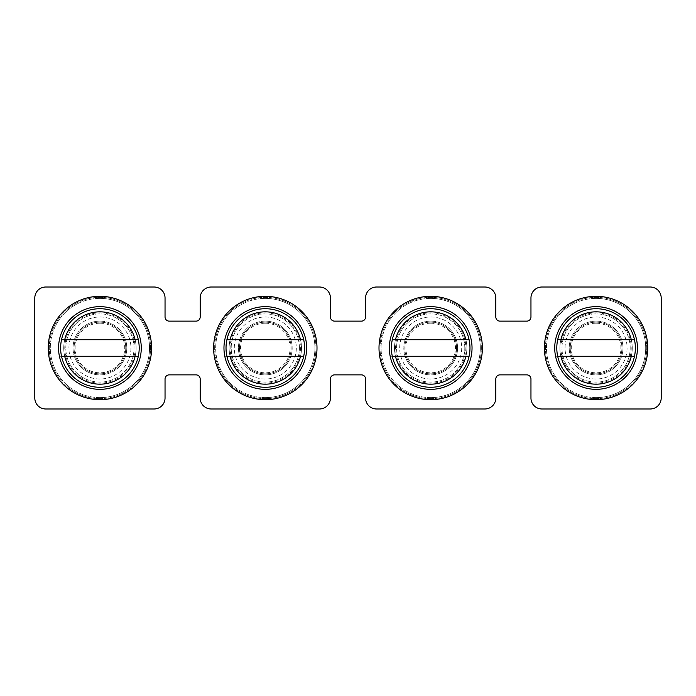 <?xml version="1.0" encoding="UTF-8"?>
<svg xmlns="http://www.w3.org/2000/svg" width="696" height="696" viewBox="0 0 696 696"><rect width="100%" height="100%" fill="white"/><g stroke="black" fill="none" stroke-linecap="round" stroke-linejoin="round"><path stroke-width="0.52" stroke-dasharray="3.48 2.61" d="M134.032 348A34.113 34.113 0 0 0 99.919 313.887A34.113 34.113 0 0 0 65.807 348A34.113 34.113 0 0 0 99.919 382.113A34.113 34.113 0 0 0 134.032 348A34.113 34.113 0 0 0 99.919 313.887A34.113 34.113 0 0 0 65.807 348A34.113 34.113 0 0 0 99.919 382.113A34.113 34.113 0 0 0 134.032 348M299.419 348A34.113 34.113 0 0 0 265.306 313.887A34.113 34.113 0 0 0 231.194 348A34.113 34.113 0 0 0 265.306 382.113A34.113 34.113 0 0 0 299.419 348A34.113 34.113 0 0 0 265.306 313.887A34.113 34.113 0 0 0 231.194 348A34.113 34.113 0 0 0 265.306 382.113A34.113 34.113 0 0 0 299.419 348M464.806 348A34.113 34.113 0 0 0 430.694 313.887A34.113 34.113 0 0 0 396.581 348A34.113 34.113 0 0 0 430.694 382.113A34.113 34.113 0 0 0 464.806 348A34.113 34.113 0 0 0 430.694 313.887A34.113 34.113 0 0 0 396.581 348A34.113 34.113 0 0 0 430.694 382.113A34.113 34.113 0 0 0 464.806 348M630.193 348A34.113 34.113 0 0 0 596.081 313.887A34.113 34.113 0 0 0 561.968 348A34.113 34.113 0 0 0 596.081 382.113A34.113 34.113 0 0 0 630.193 348A34.113 34.113 0 0 0 596.081 313.887A34.113 34.113 0 0 0 561.968 348A34.113 34.113 0 0 0 596.081 382.113A34.113 34.113 0 0 0 630.193 348M541.914 408.987L650.247 408.987A10.953 10.953 0 0 0 661.2 398.025L661.2 297.975A10.953 10.953 0 0 0 650.247 287.013L541.914 287.013A10.953 10.953 0 0 0 530.961 297.975L530.961 316.993A4.133 4.133 0 0 1 526.82 321.126L499.945 321.126A4.133 4.133 0 0 1 495.813 316.993L495.813 297.975A10.953 10.953 0 0 0 484.86 287.013L376.527 287.013A10.953 10.953 0 0 0 365.574 297.975L365.574 316.993A4.133 4.133 0 0 1 361.441 321.126L334.558 321.126A4.133 4.133 0 0 1 330.426 316.993L330.426 297.975A10.953 10.953 0 0 0 319.473 287.013L211.14 287.013A10.953 10.953 0 0 0 200.187 297.975L200.187 316.993A4.133 4.133 0 0 1 196.054 321.126L169.18 321.126A4.133 4.133 0 0 1 165.039 316.993L165.039 297.975A10.953 10.953 0 0 0 154.086 287.013L45.753 287.013A10.953 10.953 0 0 0 34.8 297.975L34.8 398.025A10.953 10.953 0 0 0 45.753 408.987L154.086 408.987A10.953 10.953 0 0 0 165.039 398.025L165.039 379.007A4.133 4.133 0 0 1 169.18 374.874L196.054 374.874A4.133 4.133 0 0 1 200.187 379.007L200.187 398.025A10.953 10.953 0 0 0 211.14 408.987L319.473 408.987A10.953 10.953 0 0 0 330.426 398.025L330.426 379.007A4.133 4.133 0 0 1 334.558 374.874L361.441 374.874A4.133 4.133 0 0 1 365.574 379.007L365.574 398.025A10.953 10.953 0 0 0 376.527 408.987L484.86 408.987A10.953 10.953 0 0 0 495.813 398.025L495.813 379.007A4.133 4.133 0 0 1 499.945 374.874L526.82 374.874A4.133 4.133 0 0 1 530.961 379.007L530.961 398.025A10.953 10.953 0 0 0 541.914 408.987M99.919 397.616A49.616 49.616 0 0 1 50.303 348A49.616 49.616 0 0 1 99.919 298.384A49.616 49.616 0 0 1 149.536 348A49.616 49.616 0 0 1 99.919 397.616A49.616 49.616 0 0 1 50.303 348A49.616 49.616 0 0 1 99.919 298.384A49.616 49.616 0 0 1 149.536 348A49.616 49.616 0 0 1 99.919 397.616A49.616 49.616 0 0 0 149.536 348A49.616 49.616 0 0 0 99.919 298.384A49.616 49.616 0 0 1 149.536 348A49.616 49.616 0 0 1 99.919 397.616M99.919 296.313A51.687 51.687 0 0 1 151.606 348A51.687 51.687 0 0 1 99.919 399.687A51.687 51.687 0 0 1 48.242 348A51.687 51.687 0 0 1 99.919 296.313A51.687 51.687 0 0 1 151.606 348A51.687 51.687 0 0 1 99.919 399.687A51.687 51.687 0 0 1 48.242 348A51.687 51.687 0 0 1 99.919 296.313A51.687 51.687 0 0 1 151.606 348A51.687 51.687 0 0 1 99.919 399.687A51.687 51.687 0 0 1 48.242 348A51.687 51.687 0 0 1 99.919 296.313A51.687 51.687 0 0 1 151.606 348A51.687 51.687 0 0 1 99.919 399.687A51.687 51.687 0 0 1 48.242 348A51.687 51.687 0 0 1 99.919 296.313A51.687 51.687 0 0 1 151.606 348A51.687 51.687 0 0 1 99.919 399.687A51.687 51.687 0 0 1 48.242 348A51.687 51.687 0 0 1 99.919 296.313M99.919 384.175A36.175 36.175 0 0 1 63.745 348A36.175 36.175 0 0 1 99.919 311.825A36.175 36.175 0 0 1 136.103 348A36.175 36.175 0 0 1 99.919 384.175A36.175 36.175 0 0 1 63.745 348A36.175 36.175 0 0 1 99.919 311.825A36.175 36.175 0 0 1 136.103 348A36.175 36.175 0 0 1 99.919 384.175M99.919 373.839A25.839 25.839 0 0 1 74.081 348A25.839 25.839 0 0 1 99.919 322.161A25.839 25.839 0 0 1 125.759 348A25.839 25.839 0 0 1 99.919 373.839A25.839 25.839 0 0 1 74.081 348A25.839 25.839 0 0 1 99.919 322.161A25.839 25.839 0 0 1 125.759 348A25.839 25.839 0 0 1 99.919 373.839M99.919 387.28A39.28 39.28 0 0 1 60.639 348A39.28 39.28 0 0 1 99.919 308.72A39.28 39.28 0 0 1 139.2 348A39.28 39.28 0 0 1 99.919 387.28A39.28 39.28 0 0 1 60.639 348A39.28 39.28 0 0 1 99.919 308.72A39.28 39.28 0 0 1 139.2 348A39.28 39.28 0 0 1 99.919 387.28A39.28 39.28 0 0 1 60.639 348A39.28 39.28 0 0 1 99.919 308.72A39.28 39.28 0 0 1 139.2 348A39.28 39.28 0 0 1 99.919 387.28A39.28 39.28 0 0 0 139.2 348A39.28 39.28 0 0 0 99.919 308.72M140.435 356.265A41.342 41.342 0 0 1 58.577 348A41.342 41.342 0 0 1 99.919 306.658A41.342 41.342 0 0 1 141.271 348A41.342 41.342 0 0 1 99.919 389.342A41.342 41.342 0 0 1 58.577 348A41.342 41.342 0 0 1 99.919 306.658A41.342 41.342 0 0 1 141.271 348A41.342 41.342 0 0 1 99.919 389.342A41.342 41.342 0 0 1 58.577 348A41.342 41.342 0 0 1 99.919 306.658A41.342 41.342 0 0 1 141.271 348A41.342 41.342 0 0 1 99.919 389.342A41.342 41.342 0 0 1 58.577 348A41.342 41.342 0 0 1 99.919 306.658A41.342 41.342 0 0 1 141.271 348A41.342 41.342 0 0 1 59.412 356.265A41.342 41.342 0 0 1 99.919 306.658A41.342 41.342 0 0 1 141.271 348A41.342 41.342 0 0 1 99.919 389.342A41.342 41.342 0 0 1 58.577 348A41.342 41.342 0 0 1 140.435 339.735A41.342 41.342 0 0 1 99.919 389.342A41.342 41.342 0 0 1 59.412 356.265L138.321 356.265M99.919 316.993A31.007 31.007 0 0 1 130.935 348A31.007 31.007 0 0 1 99.919 379.007A31.007 31.007 0 0 1 68.913 348A31.007 31.007 0 0 1 99.919 316.993A31.007 31.007 0 0 1 130.935 348A31.007 31.007 0 0 1 99.919 379.007A31.007 31.007 0 0 1 68.913 348A31.007 31.007 0 0 1 99.919 316.993M99.919 323.196A24.804 24.804 0 0 1 124.732 348A24.804 24.804 0 0 1 99.919 372.804A24.804 24.804 0 0 1 75.116 348A24.804 24.804 0 0 1 99.919 323.196M99.919 321.126A26.874 26.874 0 0 1 126.794 348A26.874 26.874 0 0 1 99.919 374.874A26.874 26.874 0 0 1 73.045 348A26.874 26.874 0 0 1 99.919 321.126A26.874 26.874 0 0 1 126.794 348A26.874 26.874 0 0 1 99.919 374.874A26.874 26.874 0 0 1 73.045 348A26.874 26.874 0 0 1 99.919 321.126M61.518 339.735L138.321 339.735M61.518 356.265L59.412 356.265M265.306 387.28A39.28 39.28 0 0 1 226.026 348A39.28 39.28 0 0 1 265.306 308.72A39.28 39.28 0 0 1 304.587 348A39.28 39.28 0 0 1 265.306 387.28A39.28 39.28 0 0 1 226.026 348A39.28 39.28 0 0 1 265.306 308.72A39.28 39.28 0 0 1 304.587 348A39.28 39.28 0 0 1 265.306 387.28A39.28 39.28 0 0 1 226.026 348A39.28 39.28 0 0 1 265.306 308.72A39.28 39.28 0 0 1 304.587 348A39.28 39.28 0 0 1 265.306 387.28A39.28 39.28 0 0 0 304.587 348A39.28 39.28 0 0 0 265.306 308.72M305.822 356.265A41.342 41.342 0 0 1 223.964 348A41.342 41.342 0 0 1 265.306 306.658A41.342 41.342 0 0 1 306.658 348A41.342 41.342 0 0 1 265.306 389.342A41.342 41.342 0 0 1 223.964 348A41.342 41.342 0 0 1 265.306 306.658A41.342 41.342 0 0 1 306.658 348A41.342 41.342 0 0 1 265.306 389.342A41.342 41.342 0 0 1 223.964 348A41.342 41.342 0 0 1 265.306 306.658A41.342 41.342 0 0 1 306.658 348A41.342 41.342 0 0 1 265.306 389.342A41.342 41.342 0 0 1 223.964 348A41.342 41.342 0 0 1 265.306 306.658A41.342 41.342 0 0 1 306.658 348A41.342 41.342 0 0 1 224.799 356.265A41.342 41.342 0 0 1 265.306 306.658A41.342 41.342 0 0 1 306.658 348A41.342 41.342 0 0 1 265.306 389.342A41.342 41.342 0 0 1 223.964 348A41.342 41.342 0 0 1 305.822 339.735A41.342 41.342 0 0 1 265.306 389.342A41.342 41.342 0 0 1 224.799 356.265L303.708 356.265M265.306 296.313A51.687 51.687 0 0 1 316.993 348A51.687 51.687 0 0 1 265.306 399.687A51.687 51.687 0 0 1 213.62 348A51.687 51.687 0 0 1 265.306 296.313A51.687 51.687 0 0 1 316.993 348A51.687 51.687 0 0 1 265.306 399.687A51.687 51.687 0 0 1 213.62 348A51.687 51.687 0 0 1 265.306 296.313A51.687 51.687 0 0 1 316.993 348A51.687 51.687 0 0 1 265.306 399.687A51.687 51.687 0 0 1 213.62 348A51.687 51.687 0 0 1 265.306 296.313A51.687 51.687 0 0 1 316.993 348A51.687 51.687 0 0 1 265.306 399.687A51.687 51.687 0 0 1 213.62 348A51.687 51.687 0 0 1 265.306 296.313A51.687 51.687 0 0 1 316.993 348A51.687 51.687 0 0 1 265.306 399.687A51.687 51.687 0 0 1 213.62 348A51.687 51.687 0 0 1 265.306 296.313M430.694 387.28A39.28 39.28 0 0 1 391.413 348A39.28 39.28 0 0 1 430.694 308.72A39.28 39.28 0 0 1 469.974 348A39.28 39.28 0 0 1 430.694 387.28A39.28 39.28 0 0 1 391.413 348A39.28 39.28 0 0 1 430.694 308.72A39.28 39.28 0 0 1 469.974 348A39.28 39.28 0 0 1 430.694 387.28A39.28 39.28 0 0 1 391.413 348A39.28 39.28 0 0 1 430.694 308.72A39.28 39.28 0 0 1 469.974 348A39.28 39.28 0 0 1 430.694 387.28A39.28 39.28 0 0 0 469.974 348A39.28 39.28 0 0 0 430.694 308.72M471.201 356.265A41.342 41.342 0 0 1 389.342 348A41.342 41.342 0 0 1 430.694 306.658A41.342 41.342 0 0 1 472.036 348A41.342 41.342 0 0 1 430.694 389.342A41.342 41.342 0 0 1 389.342 348A41.342 41.342 0 0 1 430.694 306.658A41.342 41.342 0 0 1 472.036 348A41.342 41.342 0 0 1 430.694 389.342A41.342 41.342 0 0 1 389.342 348A41.342 41.342 0 0 1 430.694 306.658A41.342 41.342 0 0 1 472.036 348A41.342 41.342 0 0 1 430.694 389.342A41.342 41.342 0 0 1 389.342 348A41.342 41.342 0 0 1 430.694 306.658A41.342 41.342 0 0 1 472.036 348A41.342 41.342 0 0 1 390.178 356.265A41.342 41.342 0 0 1 430.694 306.658A41.342 41.342 0 0 1 472.036 348A41.342 41.342 0 0 1 430.694 389.342A41.342 41.342 0 0 1 389.342 348A41.342 41.342 0 0 1 471.201 339.735A41.342 41.342 0 0 1 430.694 389.342A41.342 41.342 0 0 1 390.178 356.265L469.095 356.265M430.694 296.313A51.687 51.687 0 0 1 482.38 348A51.687 51.687 0 0 1 430.694 399.687A51.687 51.687 0 0 1 379.007 348A51.687 51.687 0 0 1 430.694 296.313A51.687 51.687 0 0 1 482.38 348A51.687 51.687 0 0 1 430.694 399.687A51.687 51.687 0 0 1 379.007 348A51.687 51.687 0 0 1 430.694 296.313A51.687 51.687 0 0 1 482.38 348A51.687 51.687 0 0 1 430.694 399.687A51.687 51.687 0 0 1 379.007 348A51.687 51.687 0 0 1 430.694 296.313A51.687 51.687 0 0 1 482.38 348A51.687 51.687 0 0 1 430.694 399.687A51.687 51.687 0 0 1 379.007 348A51.687 51.687 0 0 1 430.694 296.313A51.687 51.687 0 0 1 482.38 348A51.687 51.687 0 0 1 430.694 399.687A51.687 51.687 0 0 1 379.007 348A51.687 51.687 0 0 1 430.694 296.313M596.081 387.28A39.28 39.28 0 0 1 556.8 348A39.28 39.28 0 0 1 596.081 308.72A39.28 39.28 0 0 1 635.361 348A39.28 39.28 0 0 1 596.081 387.28A39.28 39.28 0 0 1 556.8 348A39.28 39.28 0 0 1 596.081 308.72A39.28 39.28 0 0 1 635.361 348A39.28 39.28 0 0 1 596.081 387.28A39.28 39.28 0 0 1 556.8 348A39.28 39.28 0 0 1 596.081 308.72A39.28 39.28 0 0 1 635.361 348A39.28 39.28 0 0 1 596.081 387.28A39.28 39.28 0 0 0 635.361 348A39.28 39.28 0 0 0 596.081 308.72M636.588 356.265A41.342 41.342 0 0 1 554.729 348A41.342 41.342 0 0 1 596.081 306.658A41.342 41.342 0 0 1 637.423 348A41.342 41.342 0 0 1 596.081 389.342A41.342 41.342 0 0 1 554.729 348A41.342 41.342 0 0 1 596.081 306.658A41.342 41.342 0 0 1 637.423 348A41.342 41.342 0 0 1 596.081 389.342A41.342 41.342 0 0 1 554.729 348A41.342 41.342 0 0 1 596.081 306.658A41.342 41.342 0 0 1 637.423 348A41.342 41.342 0 0 1 596.081 389.342A41.342 41.342 0 0 1 554.729 348A41.342 41.342 0 0 1 596.081 306.658A41.342 41.342 0 0 1 637.423 348A41.342 41.342 0 0 1 555.565 356.265A41.342 41.342 0 0 1 596.081 306.658A41.342 41.342 0 0 1 637.423 348A41.342 41.342 0 0 1 596.081 389.342A41.342 41.342 0 0 1 554.729 348A41.342 41.342 0 0 1 636.588 339.735A41.342 41.342 0 0 1 596.081 389.342A41.342 41.342 0 0 1 555.565 356.265L634.482 356.265M596.081 296.313A51.687 51.687 0 0 1 647.758 348A51.687 51.687 0 0 1 596.081 399.687A51.687 51.687 0 0 1 544.394 348A51.687 51.687 0 0 1 596.081 296.313A51.687 51.687 0 0 1 647.758 348A51.687 51.687 0 0 1 596.081 399.687A51.687 51.687 0 0 1 544.394 348A51.687 51.687 0 0 1 596.081 296.313A51.687 51.687 0 0 1 647.758 348A51.687 51.687 0 0 1 596.081 399.687A51.687 51.687 0 0 1 544.394 348A51.687 51.687 0 0 1 596.081 296.313A51.687 51.687 0 0 1 647.758 348A51.687 51.687 0 0 1 596.081 399.687A51.687 51.687 0 0 1 544.394 348A51.687 51.687 0 0 1 596.081 296.313A51.687 51.687 0 0 1 647.758 348A51.687 51.687 0 0 1 596.081 399.687A51.687 51.687 0 0 1 544.394 348A51.687 51.687 0 0 1 596.081 296.313M265.306 316.993A31.007 31.007 0 0 1 296.313 348A31.007 31.007 0 0 1 265.306 379.007A31.007 31.007 0 0 1 234.3 348A31.007 31.007 0 0 1 265.306 316.993A31.007 31.007 0 0 1 296.313 348A31.007 31.007 0 0 1 265.306 379.007A31.007 31.007 0 0 1 234.3 348A31.007 31.007 0 0 1 265.306 316.993M265.306 323.196A24.804 24.804 0 0 1 290.119 348A24.804 24.804 0 0 1 265.306 372.804A24.804 24.804 0 0 1 240.503 348A24.804 24.804 0 0 1 265.306 323.196M265.306 321.126A26.874 26.874 0 0 1 292.181 348A26.874 26.874 0 0 1 265.306 374.874A26.874 26.874 0 0 1 238.432 348A26.874 26.874 0 0 1 265.306 321.126A26.874 26.874 0 0 1 292.181 348A26.874 26.874 0 0 1 265.306 374.874A26.874 26.874 0 0 1 238.432 348A26.874 26.874 0 0 1 265.306 321.126M226.905 339.735L303.708 339.735M226.905 356.265L224.799 356.265M430.694 316.993A31.007 31.007 0 0 1 461.7 348A31.007 31.007 0 0 1 430.694 379.007A31.007 31.007 0 0 1 399.687 348A31.007 31.007 0 0 1 430.694 316.993A31.007 31.007 0 0 1 461.7 348A31.007 31.007 0 0 1 430.694 379.007A31.007 31.007 0 0 1 399.687 348A31.007 31.007 0 0 1 430.694 316.993M430.694 323.196A24.804 24.804 0 0 1 455.497 348A24.804 24.804 0 0 1 430.694 372.804A24.804 24.804 0 0 1 405.881 348A24.804 24.804 0 0 1 430.694 323.196M430.694 321.126A26.874 26.874 0 0 1 457.568 348A26.874 26.874 0 0 1 430.694 374.874A26.874 26.874 0 0 1 403.819 348A26.874 26.874 0 0 1 430.694 321.126A26.874 26.874 0 0 1 457.568 348A26.874 26.874 0 0 1 430.694 374.874A26.874 26.874 0 0 1 403.819 348A26.874 26.874 0 0 1 430.694 321.126M392.292 339.735L469.095 339.735M392.292 356.265L390.178 356.265M596.081 316.993A31.007 31.007 0 0 1 627.087 348A31.007 31.007 0 0 1 596.081 379.007A31.007 31.007 0 0 1 565.065 348A31.007 31.007 0 0 1 596.081 316.993A31.007 31.007 0 0 1 627.087 348A31.007 31.007 0 0 1 596.081 379.007A31.007 31.007 0 0 1 565.065 348A31.007 31.007 0 0 1 596.081 316.993M596.081 323.196A24.804 24.804 0 0 1 620.884 348A24.804 24.804 0 0 1 596.081 372.804A24.804 24.804 0 0 1 571.268 348A24.804 24.804 0 0 1 596.081 323.196M596.081 321.126A26.874 26.874 0 0 1 622.955 348A26.874 26.874 0 0 1 596.081 374.874A26.874 26.874 0 0 1 569.206 348A26.874 26.874 0 0 1 596.081 321.126A26.874 26.874 0 0 1 622.955 348A26.874 26.874 0 0 1 596.081 374.874A26.874 26.874 0 0 1 569.206 348A26.874 26.874 0 0 1 596.081 321.126M557.679 339.735L634.482 339.735M557.679 356.265L555.565 356.265M265.306 397.616A49.616 49.616 0 0 1 215.69 348A49.616 49.616 0 0 1 265.306 298.384A49.616 49.616 0 0 1 314.923 348A49.616 49.616 0 0 1 265.306 397.616A49.616 49.616 0 0 1 215.69 348A49.616 49.616 0 0 1 265.306 298.384A49.616 49.616 0 0 1 314.923 348A49.616 49.616 0 0 1 265.306 397.616A49.616 49.616 0 0 0 314.923 348A49.616 49.616 0 0 0 265.306 298.384A49.616 49.616 0 0 1 314.923 348A49.616 49.616 0 0 1 265.306 397.616M265.306 384.175A36.175 36.175 0 0 1 229.132 348A36.175 36.175 0 0 1 265.306 311.825A36.175 36.175 0 0 1 301.481 348A36.175 36.175 0 0 1 265.306 384.175A36.175 36.175 0 0 1 229.132 348A36.175 36.175 0 0 1 265.306 311.825A36.175 36.175 0 0 1 301.481 348A36.175 36.175 0 0 1 265.306 384.175M265.306 373.839A25.839 25.839 0 0 1 239.468 348A25.839 25.839 0 0 1 265.306 322.161A25.839 25.839 0 0 1 291.145 348A25.839 25.839 0 0 1 265.306 373.839A25.839 25.839 0 0 1 239.468 348A25.839 25.839 0 0 1 265.306 322.161A25.839 25.839 0 0 1 291.145 348A25.839 25.839 0 0 1 265.306 373.839M430.694 397.616A49.616 49.616 0 0 1 381.077 348A49.616 49.616 0 0 1 430.694 298.384A49.616 49.616 0 0 1 480.31 348A49.616 49.616 0 0 1 430.694 397.616A49.616 49.616 0 0 1 381.077 348A49.616 49.616 0 0 1 430.694 298.384A49.616 49.616 0 0 1 480.31 348A49.616 49.616 0 0 1 430.694 397.616A49.616 49.616 0 0 0 480.31 348A49.616 49.616 0 0 0 430.694 298.384A49.616 49.616 0 0 1 480.31 348A49.616 49.616 0 0 1 430.694 397.616M430.694 384.175A36.175 36.175 0 0 1 394.519 348A36.175 36.175 0 0 1 430.694 311.825A36.175 36.175 0 0 1 466.868 348A36.175 36.175 0 0 1 430.694 384.175A36.175 36.175 0 0 1 394.519 348A36.175 36.175 0 0 1 430.694 311.825A36.175 36.175 0 0 1 466.868 348A36.175 36.175 0 0 1 430.694 384.175M430.694 373.839A25.839 25.839 0 0 1 404.855 348A25.839 25.839 0 0 1 430.694 322.161A25.839 25.839 0 0 1 456.532 348A25.839 25.839 0 0 1 430.694 373.839A25.839 25.839 0 0 1 404.855 348A25.839 25.839 0 0 1 430.694 322.161A25.839 25.839 0 0 1 456.532 348A25.839 25.839 0 0 1 430.694 373.839M596.081 397.616A49.616 49.616 0 0 1 546.464 348A49.616 49.616 0 0 1 596.081 298.384A49.616 49.616 0 0 1 645.697 348A49.616 49.616 0 0 1 596.081 397.616A49.616 49.616 0 0 1 546.464 348A49.616 49.616 0 0 1 596.081 298.384A49.616 49.616 0 0 1 645.697 348A49.616 49.616 0 0 1 596.081 397.616A49.616 49.616 0 0 0 645.697 348A49.616 49.616 0 0 0 596.081 298.384A49.616 49.616 0 0 1 645.697 348A49.616 49.616 0 0 1 596.081 397.616M596.081 384.175A36.175 36.175 0 0 1 559.897 348A36.175 36.175 0 0 1 596.081 311.825A36.175 36.175 0 0 1 632.255 348A36.175 36.175 0 0 1 596.081 384.175A36.175 36.175 0 0 1 559.897 348A36.175 36.175 0 0 1 596.081 311.825A36.175 36.175 0 0 1 632.255 348A36.175 36.175 0 0 1 596.081 384.175M596.081 373.839A25.839 25.839 0 0 1 570.242 348A25.839 25.839 0 0 1 596.081 322.161A25.839 25.839 0 0 1 621.919 348A25.839 25.839 0 0 1 596.081 373.839A25.839 25.839 0 0 1 570.242 348A25.839 25.839 0 0 1 596.081 322.161A25.839 25.839 0 0 1 621.919 348A25.839 25.839 0 0 1 596.081 373.839M99.919 398.651A50.651 50.651 0 0 1 49.268 348A50.651 50.651 0 0 1 99.919 297.349A50.651 50.651 0 0 1 150.571 348A50.651 50.651 0 0 1 99.919 398.651A50.651 50.651 0 0 1 49.268 348A50.651 50.651 0 0 1 99.919 297.349A50.651 50.651 0 0 1 150.571 348A50.651 50.651 0 0 1 99.919 398.651M99.919 312.852A35.148 35.148 0 0 1 135.067 348A35.148 35.148 0 0 1 99.919 383.148A35.148 35.148 0 0 1 64.78 348A35.148 35.148 0 0 1 99.919 312.852M99.919 389.342A41.342 41.342 0 0 1 58.577 348A41.342 41.342 0 0 1 140.435 339.735M265.306 312.852A35.148 35.148 0 0 1 300.454 348A35.148 35.148 0 0 1 265.306 383.148A35.148 35.148 0 0 1 230.159 348A35.148 35.148 0 0 1 265.306 312.852M265.306 389.342A41.342 41.342 0 0 1 223.964 348A41.342 41.342 0 0 1 305.822 339.735M430.694 312.852A35.148 35.148 0 0 1 465.842 348A35.148 35.148 0 0 1 430.694 383.148A35.148 35.148 0 0 1 395.546 348A35.148 35.148 0 0 1 430.694 312.852M430.694 389.342A41.342 41.342 0 0 1 389.342 348A41.342 41.342 0 0 1 471.201 339.735M596.081 312.852A35.148 35.148 0 0 1 631.22 348A35.148 35.148 0 0 1 596.081 383.148A35.148 35.148 0 0 1 560.933 348A35.148 35.148 0 0 1 596.081 312.852M596.081 389.342A41.342 41.342 0 0 1 554.729 348A41.342 41.342 0 0 1 636.588 339.735M265.306 398.651A50.651 50.651 0 0 1 214.655 348A50.651 50.651 0 0 1 265.306 297.349A50.651 50.651 0 0 1 315.958 348A50.651 50.651 0 0 1 265.306 398.651A50.651 50.651 0 0 1 214.655 348A50.651 50.651 0 0 1 265.306 297.349A50.651 50.651 0 0 1 315.958 348A50.651 50.651 0 0 1 265.306 398.651M430.694 398.651A50.651 50.651 0 0 1 380.042 348A50.651 50.651 0 0 1 430.694 297.349A50.651 50.651 0 0 1 481.345 348A50.651 50.651 0 0 1 430.694 398.651A50.651 50.651 0 0 1 380.042 348A50.651 50.651 0 0 1 430.694 297.349A50.651 50.651 0 0 1 481.345 348A50.651 50.651 0 0 1 430.694 398.651M596.081 398.651A50.651 50.651 0 0 1 545.429 348A50.651 50.651 0 0 1 596.081 297.349A50.651 50.651 0 0 1 646.732 348A50.651 50.651 0 0 1 596.081 398.651A50.651 50.651 0 0 1 545.429 348A50.651 50.651 0 0 1 596.081 297.349A50.651 50.651 0 0 1 646.732 348A50.651 50.651 0 0 1 596.081 398.651"/><path stroke-width="1.04" d="M650.247 408.987L541.914 408.987A10.953 10.953 0 0 1 530.961 398.025L530.961 379.007A4.133 4.133 0 0 0 526.82 374.874L499.945 374.874A4.133 4.133 0 0 0 495.813 379.007L495.813 398.025A10.953 10.953 0 0 1 484.86 408.987L376.527 408.987A10.953 10.953 0 0 1 365.574 398.025L365.574 379.007A4.133 4.133 0 0 0 361.441 374.874L334.558 374.874A4.133 4.133 0 0 0 330.426 379.007L330.426 398.025A10.953 10.953 0 0 1 319.473 408.987L211.14 408.987A10.953 10.953 0 0 1 200.187 398.025L200.187 379.007A4.133 4.133 0 0 0 196.054 374.874L169.18 374.874A4.133 4.133 0 0 0 165.039 379.007L165.039 398.025A10.953 10.953 0 0 1 154.086 408.987L45.753 408.987A10.953 10.953 0 0 1 34.8 398.025L34.8 297.975A10.953 10.953 0 0 1 45.753 287.013L154.086 287.013A10.953 10.953 0 0 1 165.039 297.975L165.039 316.993A4.133 4.133 0 0 0 169.18 321.126L196.054 321.126A4.133 4.133 0 0 0 200.187 316.993L200.187 297.975A10.953 10.953 0 0 1 211.14 287.013L319.473 287.013A10.953 10.953 0 0 1 330.426 297.975L330.426 316.993A4.133 4.133 0 0 0 334.558 321.126L361.441 321.126A4.133 4.133 0 0 0 365.574 316.993L365.574 297.975A10.953 10.953 0 0 1 376.527 287.013L484.86 287.013A10.953 10.953 0 0 1 495.813 297.975L495.813 316.993A4.133 4.133 0 0 0 499.945 321.126L526.82 321.126A4.133 4.133 0 0 0 530.961 316.993L530.961 297.975A10.953 10.953 0 0 1 541.914 287.013L650.247 287.013A10.953 10.953 0 0 1 661.2 297.975L661.2 398.025A10.953 10.953 0 0 1 650.247 408.987M99.919 387.28A39.28 39.28 0 0 1 60.639 348A39.28 39.28 0 0 1 99.919 308.72A39.28 39.28 0 0 1 139.2 348A39.28 39.28 0 0 1 99.919 387.28M99.919 389.342A41.342 41.342 0 0 1 58.577 348A41.342 41.342 0 0 1 99.919 306.658A41.342 41.342 0 0 1 141.271 348A41.342 41.342 0 0 1 99.919 389.342M99.919 296.313A51.687 51.687 0 0 1 151.606 348A51.687 51.687 0 0 1 99.919 399.687A51.687 51.687 0 0 1 48.242 348A51.687 51.687 0 0 1 99.919 296.313M138.321 356.265L61.518 356.265M61.518 339.735L138.321 339.735M265.306 387.28A39.28 39.28 0 0 1 226.026 348A39.28 39.28 0 0 1 265.306 308.72A39.28 39.28 0 0 1 304.587 348A39.28 39.28 0 0 1 265.306 387.28M265.306 389.342A41.342 41.342 0 0 1 223.964 348A41.342 41.342 0 0 1 265.306 306.658A41.342 41.342 0 0 1 306.658 348A41.342 41.342 0 0 1 265.306 389.342M265.306 296.313A51.687 51.687 0 0 1 316.993 348A51.687 51.687 0 0 1 265.306 399.687A51.687 51.687 0 0 1 213.62 348A51.687 51.687 0 0 1 265.306 296.313M430.694 387.28A39.28 39.28 0 0 1 391.413 348A39.28 39.28 0 0 1 430.694 308.72A39.28 39.28 0 0 1 469.974 348A39.28 39.28 0 0 1 430.694 387.28M430.694 389.342A41.342 41.342 0 0 1 389.342 348A41.342 41.342 0 0 1 430.694 306.658A41.342 41.342 0 0 1 472.036 348A41.342 41.342 0 0 1 430.694 389.342M430.694 296.313A51.687 51.687 0 0 1 482.38 348A51.687 51.687 0 0 1 430.694 399.687A51.687 51.687 0 0 1 379.007 348A51.687 51.687 0 0 1 430.694 296.313M596.081 387.28A39.28 39.28 0 0 1 556.8 348A39.28 39.28 0 0 1 596.081 308.72A39.28 39.28 0 0 1 635.361 348A39.28 39.28 0 0 1 596.081 387.28M596.081 389.342A41.342 41.342 0 0 1 554.729 348A41.342 41.342 0 0 1 596.081 306.658A41.342 41.342 0 0 1 637.423 348A41.342 41.342 0 0 1 596.081 389.342M596.081 296.313A51.687 51.687 0 0 1 647.758 348A51.687 51.687 0 0 1 596.081 399.687A51.687 51.687 0 0 1 544.394 348A51.687 51.687 0 0 1 596.081 296.313M303.708 356.265L226.905 356.265M226.905 339.735L303.708 339.735M469.095 356.265L392.292 356.265M392.292 339.735L469.095 339.735M634.482 356.265L557.679 356.265M557.679 339.735L634.482 339.735M64.702 339.735A36.175 36.175 0 0 1 135.137 339.735M135.137 356.265A36.175 36.175 0 0 1 64.702 356.265M230.089 339.735A36.175 36.175 0 0 1 300.524 339.735M300.524 356.265A36.175 36.175 0 0 1 230.089 356.265M395.476 339.735A36.175 36.175 0 0 1 465.911 339.735M465.911 356.265A36.175 36.175 0 0 1 395.476 356.265M560.863 339.735A36.175 36.175 0 0 1 631.298 339.735M631.298 356.265A36.175 36.175 0 0 1 560.863 356.265"/></g></svg>
